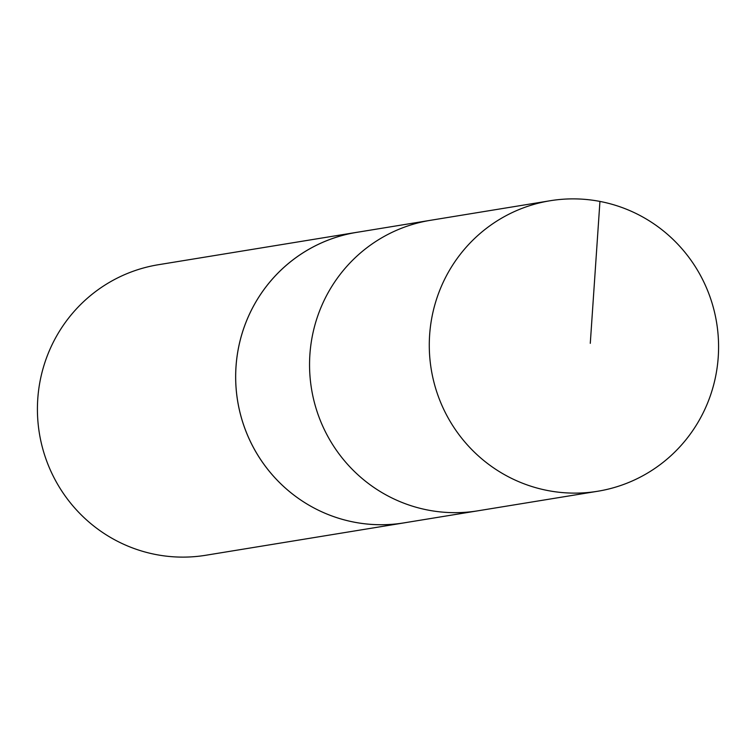 <?xml version="1.0" encoding="UTF-8"?>
<svg xmlns="http://www.w3.org/2000/svg" width="756" height="756" viewBox="0 0 756 756"><rect width="100%" height="100%" fill="white"/><g stroke="black" fill="none" stroke-linecap="round" stroke-linejoin="round"><path stroke-width="1.13" d="M406.426 522.481A147.193 144.585 -99.3 0 1 404.025 522.887A147.165 144.566 -99.3 0 1 255.519 451.266A147.165 144.566 -99.3 0 1 267.435 284.993A147.165 144.566 -99.3 0 1 356.567 232.385L430.447 220.308A147.174 144.566 80.7 0 0 311.51 388.858A147.174 144.566 80.7 0 0 477.896 510.81L597.646 491.268A147.193 144.585 -99.3 0 1 449.121 419.646A147.193 144.585 -99.3 0 1 461.047 253.355A147.193 144.585 -99.3 0 1 550.188 200.737A147.193 144.585 -99.3 0 1 698.733 272.34A147.193 144.585 -99.3 0 1 686.817 438.65A147.193 144.585 -99.3 0 1 597.646 491.268M550.188 200.737L430.447 220.308A147.174 144.566 80.7 0 0 311.51 388.858A147.174 144.566 80.7 0 0 477.896 510.81L404.016 522.868A147.193 144.585 -99.3 0 1 255.5 451.275A147.193 144.585 -99.3 0 1 267.426 284.974A147.193 144.585 -99.3 0 1 356.577 232.357A147.193 144.585 -99.3 0 1 358.977 231.988M404.025 522.887L205.793 555.263A147.193 144.585 -99.3 0 1 57.267 483.66A147.193 144.585 -99.3 0 1 69.183 317.35A147.193 144.585 -99.3 0 1 158.344 264.732L356.577 232.357M590.285 343.328L599.943 201.427"/></g></svg>
